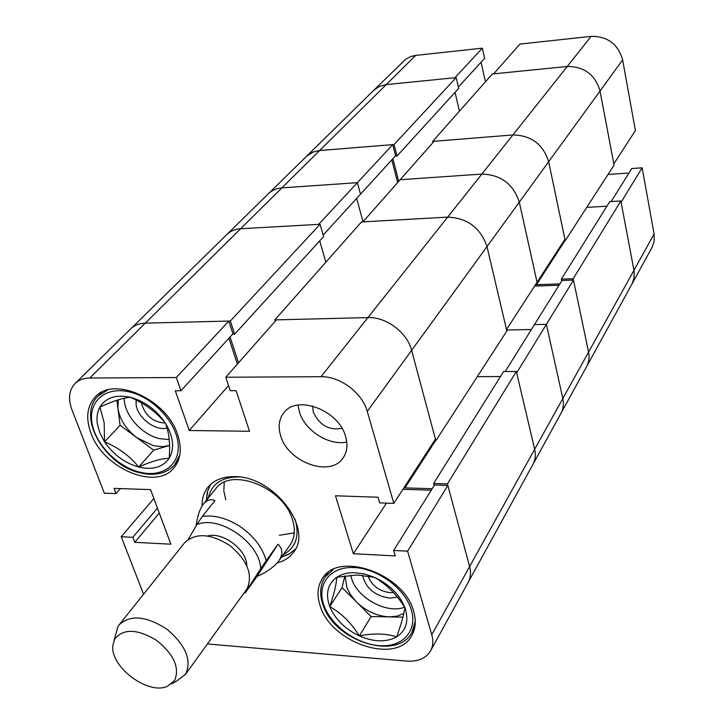 <?xml version="1.0" encoding="UTF-8"?>
<svg xmlns="http://www.w3.org/2000/svg" width="724" height="724" viewBox="0 0 724 724"><rect width="100%" height="100%" fill="white"/><g stroke="black" fill="none" stroke-linecap="round" stroke-linejoin="round"><path stroke-width="1.09" d="M345.638 436.672C339.004 410.155 296.65 394.218 283.699 412.952C278.966 419.214 277.953 426.816 280.677 435.767C287.944 462.31 330.416 477.75 343.04 457.984C347.113 452.093 347.982 444.988 345.638 436.672M298.098 405.078L299.428 411.956C304.741 430.599 329.058 446.075 346.751 442.002M312.551 406.001L313.275 412.037C319.483 425.187 329.049 430.617 341.981 428.327M413.721 611.653C404.662 573.797 337.855 550.394 322.298 578.702C317.546 586.178 316.759 594.983 319.945 605.11C330.253 642.785 396.843 665.447 411.884 635.355C415.648 628.577 416.264 620.676 413.721 611.653M177.552 434.319C166.583 399.177 113.514 375.521 95.215 396.996C86.961 406.155 85.541 418.191 90.943 433.115C103.08 468.301 156.094 490.953 173.932 467.858C180.9 459.269 182.113 448.093 177.552 434.319M277.202 562.901C284.315 561.064 289.799 557.471 293.663 552.095C313.492 528.203 273.301 475.967 234.685 476.636C222.947 476.492 214.051 480.003 207.996 487.18C203.869 492.356 201.887 498.628 202.05 505.986M210.367 484.646L207.317 491.994L206.394 500.338M89.839 378.028L176.312 377.53L180.937 390.77L232.947 333.827L228.784 321.058L145.289 323.139C139.343 323.338 134.519 325.212 130.836 328.768C134.519 325.212 139.343 323.338 145.289 323.139L89.839 378.028C83.694 378.118 78.762 379.955 75.043 383.53C68.988 390.064 67.947 398.806 71.92 409.748L104.319 493.162L116.03 493.578L114.039 488.383L150.565 489.605L170.864 544.195L134.764 542.312L132.836 537.289L121.234 536.71L143.569 594.223M207.381 643.962L406.553 661.066C417.974 661.799 425.974 658.406 430.554 650.894C433.052 646.233 433.45 640.858 431.757 634.767L469.604 566.557L447.839 485.424L407.621 551.172L431.757 634.767M407.621 551.172L393.666 550.466L395.268 555.914L353.348 553.724L335.493 495.795L378.037 497.225L379.693 502.881L393.82 503.379L367.267 411.413C362.389 392.933 340.018 376.154 321.003 376.697L367.919 317.592L276.432 319.872L225.77 377.249L321.003 376.697M225.77 377.249L230.25 390.707L236.114 390.707L249.527 431.269L189.245 430.509L175.289 390.77L180.937 390.77M237.382 364.1L228.911 338.244M274.821 319.908L361.448 221.969L447.667 217.128L512.9 134.945C531.199 135.316 543.118 144.239 548.656 161.733C543.118 144.239 531.199 135.316 512.9 134.945L434.101 141.298L400.173 179.715L481.84 174.077C500.854 174.665 513.343 184.023 519.298 202.15C513.343 184.023 500.854 174.665 481.84 174.077L400.173 179.715L362.941 221.879L447.667 217.128C467.451 217.987 480.564 227.816 486.999 246.603C480.564 227.816 467.451 217.987 447.667 217.128L367.919 317.592C386.163 316.714 407.277 332.542 411.621 350.362C407.277 332.542 386.163 316.714 367.919 317.592L274.821 319.908L275.229 321.23M393.82 503.379L435.432 439.16L411.621 350.362L367.267 411.413M402.942 489.306L431.251 490.175M393.666 550.466L434.454 485.035L447.839 485.424M447.432 483.904L516.357 371.457L534.656 449.287C535.914 454.88 535.335 459.93 532.918 464.437C535.335 459.93 535.914 454.88 534.656 449.287L469.604 566.557C471.125 572.476 470.654 577.752 468.175 582.368C470.654 577.752 471.125 572.476 469.604 566.557L447.432 483.904L433.622 483.514L434.165 485.496M228.784 321.058L176.312 377.53M153.859 498.474L121.234 536.71M281.428 557.199L289.211 554.059L295.455 549.127M386.462 503.117L353.348 553.724M228.531 385.539L189.245 430.509M120.456 488.6L116.03 493.578M159.28 513.063L134.764 542.312M157.443 508.112L132.836 537.289M279.401 535.262L294.27 532.855M283.211 554.693C295.772 547.824 299.772 536.176 295.211 519.76L295.075 519.361M281.627 556.919L289.329 553.824L295.537 548.973M278.885 560.774L290.034 545.091C294.759 538.167 295.573 529.687 292.478 519.642C283.527 487.379 230.938 466.645 215.734 488.772L203.525 503.886C207.019 499.822 210.829 498.727 214.956 500.61L202.286 516.438C214.766 514.728 227.725 518.348 241.164 527.28C254.287 536.737 262.622 547.869 266.161 560.693L278.007 544.258C282.831 548.837 283.12 554.34 278.885 560.774C274.333 566.747 267.038 571.978 256.993 576.485L245.146 592.965L243.988 593.101M224.286 482.238L223.797 490.791L225.798 499.904M239.128 476.962C221.861 476.863 211.589 483.858 208.322 497.949M210.494 484.528L207.507 491.813L206.612 500.067M232.576 334.235L234.63 334.189L230.35 321.013L320.08 224.286L240.612 228.748C235.047 229.119 230.458 231.028 226.865 234.495C230.458 231.028 235.047 229.119 240.612 228.748L318.623 224.368L357.375 182.674L281.889 187.887L357.375 182.674L360.498 194.195L323.166 235.056M320.08 224.286L323.601 236.585L234.63 334.189M319.691 240.884L325.836 262.224M435.857 440.726L506.836 330.968L486.999 246.603L411.621 350.362L435.857 440.726L434.436 440.708M500.474 376.534L477.279 376.661M516.357 371.457L503.596 371.548L433.622 483.514M432.165 488.709L404.988 487.886L404.644 486.682M230.06 336.986L238.504 362.824M230.35 321.013L145.289 323.139L281.889 187.887C276.496 188.312 272.025 190.231 268.486 193.643C272.025 190.231 276.496 188.312 281.889 187.887L319.637 150.52L313.401 151.904L306.569 156.257L312.442 152.293L318.551 150.628L392.725 144.628L357.375 182.674L360.498 194.195L395.585 155.778L392.725 144.628M404.988 487.886L435.504 440.717M174.547 680.623C179.995 667.827 173.968 654.378 156.465 640.288C137.379 628.848 123.496 628.387 114.817 638.903L112.872 645.301C109.749 666.406 147.678 695.149 167.154 686.433L174.547 680.623M114.12 640.278L117.894 626.722L119.261 624.703C130.456 614.432 146.348 615.943 166.945 629.246C185.679 645.147 191.932 660.089 185.697 674.053L177.235 680.687L171.651 683.872M207.725 535.959C222.811 531.579 246.911 549.842 246.766 565.553M119.261 624.703L184.566 542.819C195.652 532.439 210.874 533.434 230.232 545.806C247.726 560.765 253.273 575.173 246.875 589.046L185.254 674.714M245.282 591.3L246.223 591.01L260.667 568.829C260.323 543.081 219.2 514.628 196.883 524.61L188.195 539.425M245.146 592.965L246.223 591.01M196.123 525.896C197.39 516.04 199.851 508.701 203.525 503.886M202.286 516.438L196.883 524.61M260.667 568.829L266.161 560.693M256.993 576.485L278.007 544.258M104.546 441.848L99.758 432.635L97.288 423.377C96.473 417.196 97.342 411.775 99.894 407.114C105.822 397.603 115.94 394.318 130.257 397.277C144.755 401.25 156.484 409.902 165.443 423.232C173.479 436.78 174.728 448.455 169.19 458.265C162.782 467.324 152.61 470.256 138.673 467.043C124.7 463.025 113.324 454.627 104.546 441.848L104.165 422.599L99.894 407.114C112.338 401.286 122.465 398.001 130.257 397.277C144.393 403.232 156.122 411.884 165.443 423.232C169.108 432.391 170.357 444.065 169.19 458.265C161.298 458.5 151.126 461.432 138.673 467.043C129.795 455.993 118.419 447.595 104.546 441.848L120.084 425.314L136.899 437.73L153.207 445.631L162.457 446.699L169.579 445.477M136.13 400.001L136.094 404.236C137.189 417.522 155.135 431.332 167.081 428.092M141.388 402.806L141.415 402.997C144.836 415.431 152.809 422.128 165.316 423.097M118.202 399.811L117.922 408.218C119.759 419.531 126.085 429.368 136.899 437.73L153.714 450.138L169.579 445.459M124.22 398.236C123.967 414.644 141.379 434.481 159.47 438.626L169.244 439.64M116.908 400.218L120.084 425.314M153.714 450.138L138.673 467.043M336.814 577.245C341.42 574.204 347.095 572.675 353.828 572.648L364.1 573.87L374.616 577.399C389.53 584.494 399.63 594.594 404.924 607.698C409.114 620.712 406.363 630.423 396.68 636.849C386.308 642.45 373.865 642.143 359.339 635.925C345.031 629.038 335.176 619.264 329.773 606.612C325.248 593.906 327.592 584.123 336.814 577.245L357.086 574.983L374.616 577.399C386.589 584.395 396.698 594.495 404.924 607.698C403.974 614.395 401.232 624.115 396.68 636.849C385.919 633.409 373.466 633.102 359.339 635.925C351.484 623.147 341.628 613.373 329.773 606.612C334.054 593.979 336.398 584.196 336.814 577.245M362.498 575.218C365.864 588.503 375.168 596.169 390.408 598.196L397.331 597.019M367.964 575.915C371.846 585.879 379.439 591.481 390.743 592.712L393.467 592.522M345.113 575.842L346.905 587.653L350.144 594.087L355.683 601.164L371.131 616.558L402.951 617.129M350.651 575.245L351.973 579.743C358.606 598.929 387.313 614.015 404.616 607.21M371.131 616.558L359.339 635.925M344.905 575.87L342.045 587.616L356.615 602.106C366.362 611.373 377.322 616.296 389.485 616.884L397.232 616.097L403.829 613.5M342.045 587.616L329.773 606.612M531.416 329.501L506.61 329.999L531.416 329.501M573.471 280.079L588.576 352.099C589.626 357.394 588.983 362.217 586.639 366.57C588.983 362.217 589.626 357.394 588.576 352.099L562.819 398.526C563.969 403.965 563.353 408.897 560.973 413.332C563.353 408.897 563.969 403.965 562.819 398.526L546.385 324.352L534.466 324.605L561.978 280.478L573.471 280.079L546.385 324.352L562.819 398.526L534.656 449.287L516.692 372.887L546.385 324.352L534.466 324.605L505.207 371.539M356.651 198.403L363.032 221.788L356.651 198.403M519.298 202.15L537.063 282.315L506.492 329.501L486.999 246.603L519.298 202.15L537.063 282.315L564.928 239.318L548.656 161.733L519.298 202.15M397.666 182.557L391.82 159.913M534.62 286.089L558.982 285.274M75.043 383.53L373.783 90.274L379.403 86.428L386.2 84.608L379.403 86.428L373.783 90.274L405.766 59.169L410.879 56.49L415.703 55.404L319.637 150.52L394.082 144.519L397.033 156.022L395.241 156.158M394.082 144.519L456.156 77.604L386.2 84.608L454.88 77.73L482.356 48.173L415.703 55.404M456.156 77.604L458.672 88.4L397.033 156.022M455.043 92.382L459.441 111.179M432.699 141.406L512.9 134.945L567.245 66.481C584.259 66.499 595.182 74.681 600.024 91.025C595.182 74.681 584.259 66.499 567.245 66.481L492.338 73.984L432.699 141.406L432.979 142.556M565.209 240.694L614.07 165.144L600.024 91.025L613.825 163.85L635.401 130.555L622.622 59.911L548.656 161.733L565.209 240.694L563.996 240.748M606.911 206.222L586.766 207.363M611.201 201.525L631.771 168.529L642.143 167.823L621.092 202.222L634.152 271.292L633.98 278.45L631.943 284.052L633.98 278.45L634.152 271.292L620.857 200.964L609.798 201.607L561.335 279.147L561.715 280.903M642.143 167.823L654.107 233.979L588.576 352.099L573.191 278.731L561.335 279.147M559.842 283.908L536.448 284.695L536.212 283.627M392.888 158.728L398.725 181.353M573.191 278.731L620.857 200.964M536.448 284.695L564.91 240.712M628.957 173.045L608.069 174.43M654.107 233.979L654.215 241.002L652.025 247.463L430.554 650.894M482.356 48.173L484.609 58.327L458.355 87.061M481.062 62.21L485.442 81.776M591.155 36.354L519.923 44.092L493.65 73.848L567.245 66.481L591.155 36.354C607.59 36.236 618.079 44.092 622.622 59.911M179.842 454.889L174.647 464.871C166.384 473.686 154.773 476.32 139.822 472.781M139.28 472.03C161.932 478.084 180.412 465.179 178.095 443.577C176.14 422.065 153.108 397.413 129.614 391.956C106.075 386.182 88.672 400.707 91.848 422.02C94.699 443.251 116.655 466.283 139.28 472.03M102.039 392.091L98.165 396.019L107.795 389.955M415.268 621.292L412.028 632.242C397.567 660.967 335.827 641.835 323.492 606.178M324.388 606.531C332.334 627.102 358.633 645.22 381.43 645.763C404.327 646.604 418.472 629.093 410.626 607.78C403.123 586.467 375.104 567.29 351.882 567.498C328.533 567.39 316.107 585.969 324.388 606.531M328.017 572.63L324.976 577.209L333.221 569.48M178.222 460.717L174.647 464.871M98.165 396.019C76.617 415.857 104.048 464.79 139.614 472.727M414.762 627.446L412.028 632.242M324.976 577.209C319.818 585.417 319.293 594.992 323.402 605.943"/></g></svg>
